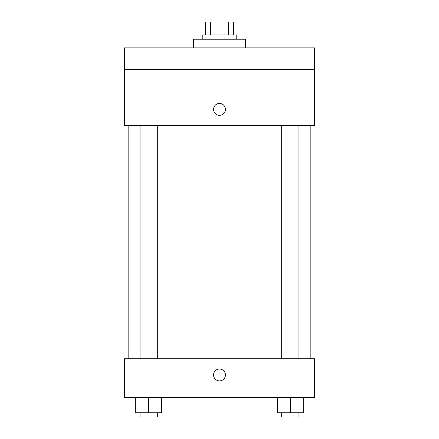 <?xml version="1.0" encoding="UTF-8"?>
<svg xmlns="http://www.w3.org/2000/svg" width="439" height="439" viewBox="0 0 439 439"><rect width="100%" height="100%" fill="white"/><g stroke="black" fill="none" stroke-linecap="round" stroke-linejoin="round"><path stroke-width="0.66" d="M210.413 34.906L210.413 21.95L205.468 21.95L205.468 34.906L205.468 21.95M210.413 21.95L233.532 21.95L233.532 34.906M228.587 34.906L228.587 21.95M202.225 39.225L202.225 34.906L236.775 34.906L236.775 39.225M245.406 47.856L245.406 39.225L193.594 39.225L193.594 47.856M124.506 47.856L314.494 47.856L314.494 69.45L124.506 69.45L124.506 47.856M314.494 69.45L314.494 125.581L124.506 125.581L124.506 69.45M219.5 115.331A5.937 5.937 0 0 1 214.358 106.425A5.937 5.937 0 0 1 224.642 106.425A5.937 5.937 0 0 1 219.5 115.331M124.506 358.756L314.494 358.756L314.494 397.619L124.506 397.619L124.506 358.756M219.5 380.887A5.937 5.937 0 0 1 214.358 371.981A5.937 5.937 0 0 1 224.642 371.981A5.937 5.937 0 0 1 219.5 380.887M277.36 397.619L277.36 412.731L303.272 412.731L303.272 397.619L303.272 412.731M290.316 412.731L290.316 397.619M298.954 412.731L298.954 417.05L281.679 417.05L281.679 412.731M135.728 397.619L135.728 412.731L161.64 412.731L161.64 397.619L161.64 412.731M148.684 412.731L148.684 397.619M157.321 412.731L157.321 417.05L140.046 417.05L140.046 412.731M310.181 358.756L310.181 125.581M128.819 358.756L128.819 125.581M281.679 125.581L281.679 358.756M298.954 125.581L298.954 358.756M157.321 358.756L157.321 125.581M140.046 358.756L140.046 125.581"/></g></svg>

